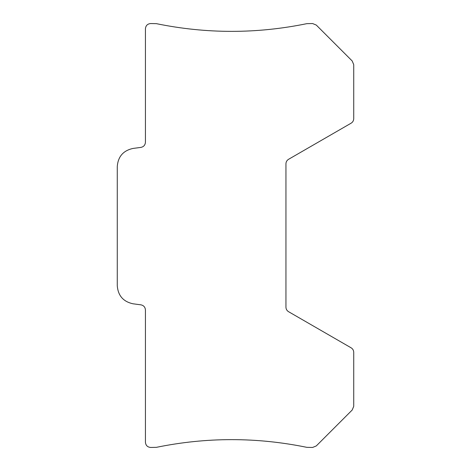 <?xml version="1.0" encoding="UTF-8"?>
<svg xmlns="http://www.w3.org/2000/svg" width="471" height="471" viewBox="0 0 471 471"><rect width="100%" height="100%" fill="white"/><g stroke="black" fill="none" stroke-linecap="round" stroke-linejoin="round"><path stroke-width="0.71" d="M351.119 347.816C352.797 348.858 353.662 350.359 353.727 352.332L353.727 406.332L352.202 410.017L316.294 445.925L312.609 447.45L306.874 447.344C256.707 437.064 206.545 437.064 156.378 447.344L150.643 447.45C147.476 447.144 145.739 445.401 145.427 442.234L145.427 310C145.203 307.145 143.696 305.426 140.894 304.831L133.14 303.813C123.337 301.734 118.05 295.706 117.273 285.714L117.273 166.51C118.05 156.525 123.337 150.496 133.14 148.418L140.894 147.399C143.696 146.805 145.203 145.08 145.427 142.23L145.427 28.766C145.739 25.599 147.476 23.856 150.643 23.55L156.378 23.656C206.545 33.936 256.707 33.936 306.874 23.656L312.609 23.55L316.294 25.075L352.202 60.983L353.727 64.668L353.727 118.668C353.662 120.641 352.797 122.142 351.119 123.184L288.552 159.31C286.88 160.352 286.009 161.853 285.944 163.826L285.944 307.174C286.009 309.147 286.88 310.648 288.552 311.69L351.119 347.816"/></g></svg>
